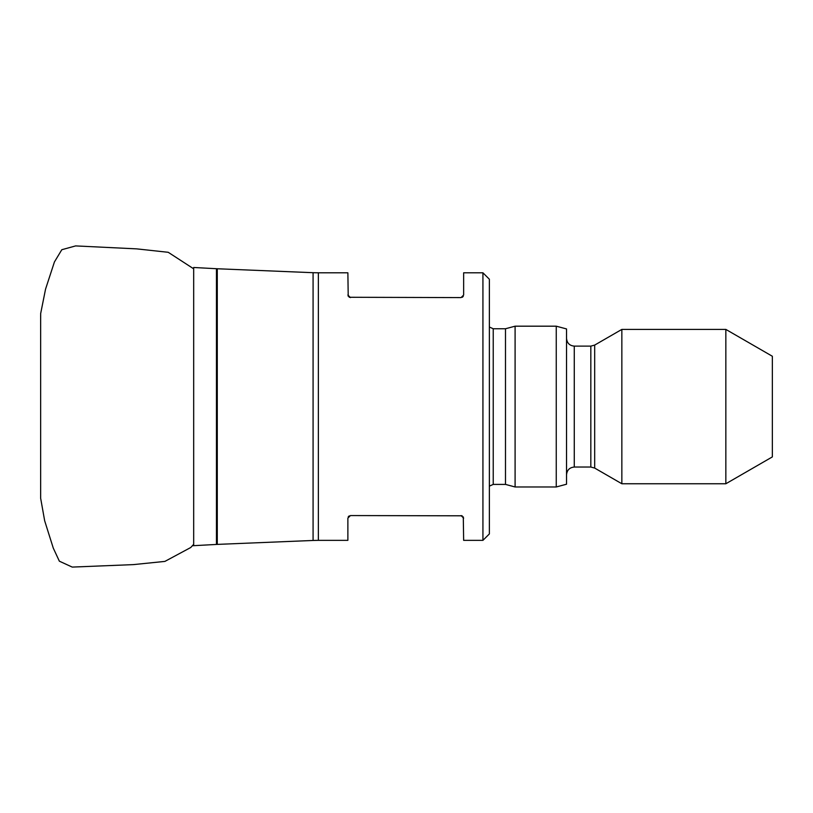 <?xml version="1.0" encoding="UTF-8"?>
<svg xmlns="http://www.w3.org/2000/svg" width="813" height="813" viewBox="0 0 813 813"><rect width="100%" height="100%" fill="white"/><g stroke="black" fill="none" stroke-linecap="round" stroke-linejoin="round"><path stroke-width="1.22" d="M348.218 296.318L347.873 272.802L318.361 272.802L318.361 540.35L347.873 540.35L347.873 518.135L350.444 515.564L462.17 515.808M725.846 329.407L772.35 356.257L772.35 456.906L725.846 483.755L725.846 329.407L621.854 329.407L621.854 483.755L725.846 483.755M463.288 516.844L463.644 540.35L482.932 540.35L482.932 272.802L463.644 272.802L463.644 295.028L461.073 297.599L349.184 297.273M463.288 296.318L462.282 297.294M347.873 295.028L350.444 297.599M348.218 516.844L349.234 515.869M463.644 518.135L461.073 515.564M482.932 272.802L489.365 279.235L489.365 533.928L482.932 540.35M505.493 484.406L493.227 484.406L493.227 328.757L505.493 328.757L505.493 484.406L515.096 486.977L556.255 486.977L556.255 326.186L515.096 326.186L515.096 486.977M556.255 326.186L566.539 328.94L566.539 484.213L556.255 486.977M590.827 346.125L574.263 346.125L574.263 467.038L590.827 467.038L590.827 346.125L594.679 345.088L594.679 468.075L621.854 483.755M318.361 540.35L313.076 540.462L313.076 272.701L217.284 268.757L217.284 544.395L193.677 545.675L193.677 267.487L216.451 268.717L216.451 544.436M505.493 328.757L515.096 326.186M594.679 345.088L621.854 329.407M493.227 484.406L489.365 486.144M493.227 328.757L489.365 327.019M590.827 467.038L594.679 468.075M574.263 346.125C569.578 345.667 567.007 343.096 566.539 338.411M574.263 467.038C569.578 467.495 567.007 470.066 566.539 474.751M313.076 540.462L217.284 544.395M318.361 272.802L313.076 272.701M217.284 268.757L216.451 268.717M192.508 545.767L193.677 545.675M40.65 494.589L40.65 481.804M40.65 468.918L40.65 414.721M40.65 315.444L40.65 498.247L44.664 520.767L53.272 548.094L59.359 561.183L72.235 567.088L133.302 564.618L164.887 561.407L190.75 547.505L193.677 544.314M193.677 268.818L168.24 252.304L136.686 248.869L75.619 245.912L61.808 249.713L54.43 261.949L45.538 289.194L40.68 313.483L40.65 318.676M40.65 332.436L40.65 343.696M40.65 356.633L40.65 381.449"/></g></svg>

